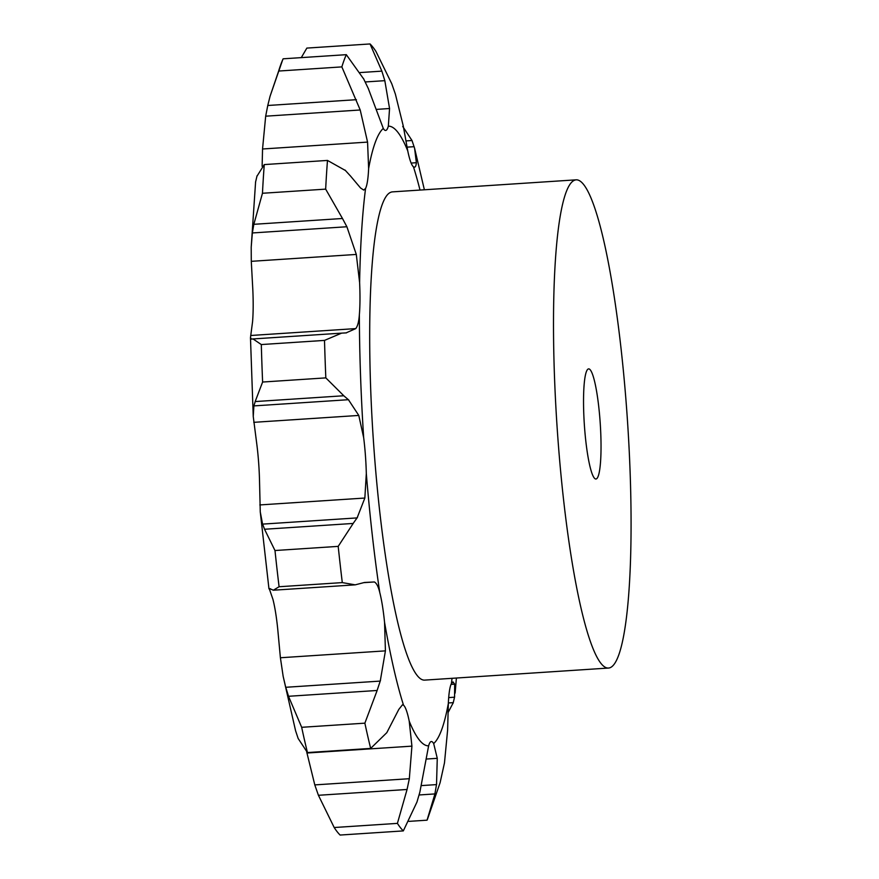 <?xml version="1.0" encoding="UTF-8"?>
<svg xmlns="http://www.w3.org/2000/svg" width="879" height="879" viewBox="0 0 879 879"><rect width="100%" height="100%" fill="white"/><g stroke="black" fill="none" stroke-linecap="round" stroke-linejoin="round"><path stroke-width="1.32" d="M274.984 550.529L338.195 546.375L353.182 523.444L264.535 529.257L274.984 550.529A398.791 57.564 86.2 0 0 279.082 586.743L342.294 582.601L355.226 584.843L364.411 582.48L374.344 581.964C376.52 583.041 378.322 586.535 379.75 592.424A54.135 7.812 86.2 0 1 382.42 605.664A54.135 7.812 86.2 0 1 384.552 622.31A310.496 44.818 86.2 0 0 403.527 705.2A54.135 7.812 86.2 0 1 406.395 710.419A54.135 7.812 86.2 0 1 409.218 721.143A310.496 44.818 86.2 0 0 428.622 745.842A54.135 7.812 86.2 0 1 430.93 741.634A54.135 7.812 86.2 0 1 431.347 741.535A54.135 7.812 86.2 0 1 433.677 743.557A310.496 44.818 86.2 0 0 448.334 703.464A54.135 7.812 86.2 0 1 449.444 690.96A54.135 7.812 86.2 0 1 451.388 683.576A310.496 44.818 86.2 0 0 452.037 678.313M262.403 523.598L264.766 529.762M352.754 523.994L357.467 517.357M338.195 546.375A398.791 57.564 86.2 0 0 342.294 582.601M253.251 416.514L256.877 444.741A54.135 7.812 86.2 0 1 258.624 462.453A54.135 7.812 86.2 0 1 259.514 480.571L260.261 511.908L262.568 524.115L357.105 517.907L364.851 498.041L366.312 473.561A54.135 7.812 86.2 0 0 365.422 455.454A54.135 7.812 86.2 0 0 363.675 437.731L358.786 415.437L348.425 399.703L253.888 405.9L253.251 416.514L250.471 337.69L251.548 339.085M403.527 705.2L402.45 704.804L398.813 709.397L386.804 732.668L370.663 748.414A398.791 57.564 86.2 0 1 364.873 723.164L377.135 690.476L288.499 696.289L301.673 727.307A398.791 57.564 86.2 0 0 307.452 752.567L298.157 738.492L295.586 730.768L283.159 676.347L280.401 657.756L277.753 629.32A54.135 7.812 86.2 0 0 275.621 612.674A54.135 7.812 86.2 0 0 272.951 599.423L269.326 588.853L269.985 588.809M269.534 588.853L270.205 588.644L269.534 588.853M269.875 588.677L273.325 590.216L279.082 586.743M346.084 332.888L355.742 328.603C357.665 326.208 358.863 321.582 359.357 314.748A54.135 7.812 86.2 0 0 359.972 300.025A54.135 7.812 86.2 0 0 359.61 282.577L356.303 254.438L251.284 261.327L251.207 247.197L252.35 232.957L253.833 224.31L262.458 193.27A398.791 57.564 86.2 0 1 264.271 164.582L256.877 176.371M350.139 175.602L360.522 187.952L363.719 190.084L365.576 188.425A54.135 7.812 86.2 0 0 367.51 181.03A54.135 7.812 86.2 0 0 368.631 168.537L367.565 142.101L262.546 148.99L265.678 116.182L267.765 105.491L270.051 96.316L278.643 71.045A398.791 57.564 86.2 0 1 282.664 59.838A398.791 57.564 86.2 0 1 283.115 58.816L346.315 54.674L363.873 79.264M368.18 88.197L383.288 128.433A54.135 7.812 86.2 0 0 385.617 130.466A54.135 7.812 86.2 0 0 386.035 130.356A54.135 7.812 86.2 0 0 388.331 126.158L389.551 108.524L376.465 109.392M360.104 72.561L381.86 71.133L370.048 43.95A398.791 57.564 86.2 0 1 375.97 51.476L391.748 83.714L395.374 94.097L403.263 125.972L407.746 150.858A54.135 7.812 86.2 0 0 410.57 161.582A54.135 7.812 86.2 0 0 413.438 166.801C415.031 167.933 416.009 166.57 416.371 162.714L411.141 163.065M608.301 668.062L424.491 680.126A244.648 35.314 -93.8 0 1 373.685 444.917A244.648 35.314 -93.8 0 1 390.595 192.358A244.648 35.314 -93.8 0 1 392.473 191.875L576.283 179.821A244.648 35.314 86.2 0 0 574.394 180.305A244.648 35.314 86.2 0 0 557.495 432.853A244.648 35.314 86.2 0 0 608.301 668.062A244.648 35.314 86.2 0 0 627.529 421.634A244.648 35.314 86.2 0 0 576.283 179.821M364.06 582.634L374.344 581.964M250.471 337.69L252.559 321.758A54.135 7.812 86.2 0 0 253.174 307.035A54.135 7.812 86.2 0 0 252.811 289.587L251.284 261.327M283.159 676.347L285.719 687.29L380.255 681.093L385.42 650.867L384.552 622.31M341.437 333.152L253.02 338.942L261.305 344.557A398.791 57.564 86.2 0 0 262.612 382.035L255.163 401.571L343.799 395.759L325.823 377.882A398.791 57.564 86.2 0 1 324.505 340.404L341.601 333.141M343.304 395.363L348.853 400.099M341.129 333.163L346.491 332.866M376.794 691.41L380.53 680.159M428.622 745.842L419.865 792.133L416.954 802.055L403.318 830.908A398.791 57.564 86.2 0 1 397.407 823.381L407.065 789.474L409.328 778.706L411.921 746.139L409.218 721.143M306.705 751.941L314.792 784.903L318.418 795.286L334.196 827.524A398.791 57.564 86.2 0 0 340.107 835.05L403.318 830.908M253.833 224.31L342.48 218.497L325.659 189.128A398.791 57.564 86.2 0 1 327.482 160.428L345.524 170.559M342.48 218.497L346.886 226.749L356.303 254.438M345.018 170.054L350.556 176.108M262.129 166.329L262.546 148.99M421.623 785.584L436.522 784.606L437.27 758.324L433.677 743.557M346.315 54.674A398.791 57.564 86.2 0 0 341.854 66.892L360.214 109.985L367.565 142.101M363.412 78.374L368.576 89.098M419.118 794.968L434.94 793.924L427.051 820.184A398.791 57.564 86.2 0 0 427.502 819.162L440.104 782.684L444.488 762.818L447.62 730.009L448.334 703.464M434.742 794.858L436.643 783.672M448.697 697.585L454.564 697.201L454.663 684.159L453.015 681.917L451.388 683.576M381.86 71.133L384.826 80.67L389.551 108.524M453.124 703.178L454.663 696.662M448.037 712.671L453.289 702.629L448.356 702.958M414.459 167.197L413.438 166.801A310.496 44.818 86.2 0 1 420.019 190.073M402.714 126.433L412.009 140.508L414.58 148.232L416.371 162.714M253.8 406.329L255.317 401.132M251.438 339.096L253.141 338.931M285.477 686.389L288.806 697.179M255.503 182.338L257.042 175.822M251.207 247.197L255.602 181.799M301.288 57.629L306.848 48.092L370.048 43.95M324.505 340.404L261.305 344.557M325.823 377.882L262.612 382.035M364.873 723.164L301.673 727.307M370.663 748.414L307.452 752.567M252.35 232.957L346.886 226.749M327.482 160.428L264.271 164.582M325.659 189.128L262.458 193.27M397.407 823.381L334.196 827.524M265.678 116.182L360.214 109.985M267.765 105.491L356.413 99.679M341.854 66.892L278.643 71.045M427.051 820.184L408.878 821.371M365.235 81.956L384.826 80.67M407.021 147.145L414.141 146.683M405.889 140.915L412.009 140.508M588.249 368.982A55.179 7.966 86.2 0 0 584.436 425.952A55.179 7.966 86.2 0 0 595.896 479.011A55.179 7.966 86.2 0 0 600.236 423.425A55.179 7.966 86.2 0 0 588.677 368.883A55.179 7.966 86.2 0 0 588.249 368.982M366.312 473.561A310.496 44.818 86.2 0 0 379.75 592.424M259.832 504.931L364.851 498.041M359.357 314.748A310.496 44.818 86.2 0 0 363.675 437.731M365.576 188.425A310.496 44.818 86.2 0 0 359.61 282.577M383.288 128.433A310.496 44.818 86.2 0 0 368.631 168.537M407.746 150.858A310.496 44.818 86.2 0 0 388.331 126.158M253.767 422.327L358.786 415.437M280.401 657.756L385.42 650.867M250.724 335.492L355.742 328.603M306.903 753.028L411.921 746.139M426.282 759.049L437.27 758.324M451.015 684.4L454.663 684.159M253.086 338.942L341.272 333.163M314.792 784.903L409.328 778.706M318.418 795.286L407.065 789.474M268.963 588.82L260.261 511.908M355.226 584.843L273.325 590.216M456.399 678.028L455.135 693.091M414.58 148.232L424.381 189.787M270.051 96.316L282.664 59.838"/></g></svg>
